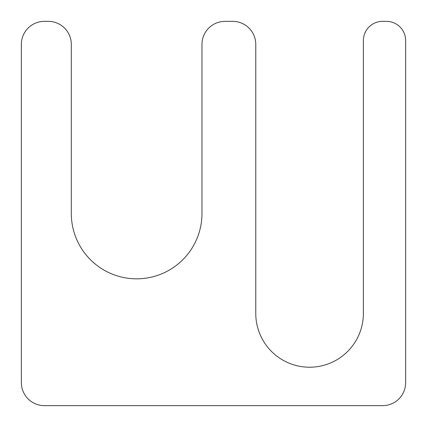 <?xml version="1.0" encoding="UTF-8"?>
<svg xmlns="http://www.w3.org/2000/svg" width="427" height="427" viewBox="0 0 427 427"><rect width="100%" height="100%" fill="white"/><g stroke="black" fill="none" stroke-linecap="round" stroke-linejoin="round"><path stroke-width="0.64" d="M232.715 21.35L225.029 21.35A23.058 23.058 0 0 0 201.971 44.408L201.971 213.5A65.331 65.331 0 0 1 136.64 278.831A65.331 65.331 0 0 1 71.309 213.5L71.309 44.408A23.058 23.058 0 0 0 48.251 21.35L44.408 21.35A23.058 23.058 0 0 0 21.35 44.408L21.35 382.592A23.058 23.058 0 0 0 44.408 405.65L382.592 405.65A23.058 23.058 0 0 0 405.65 382.592L405.65 40.565A19.215 19.215 0 0 0 386.435 21.35L382.592 21.35A19.215 19.215 0 0 0 363.377 40.565L363.377 313.418A53.802 53.802 0 0 1 309.575 367.22A53.802 53.802 0 0 1 255.773 313.418L255.773 44.408A23.058 23.058 0 0 0 232.715 21.35"/></g></svg>
